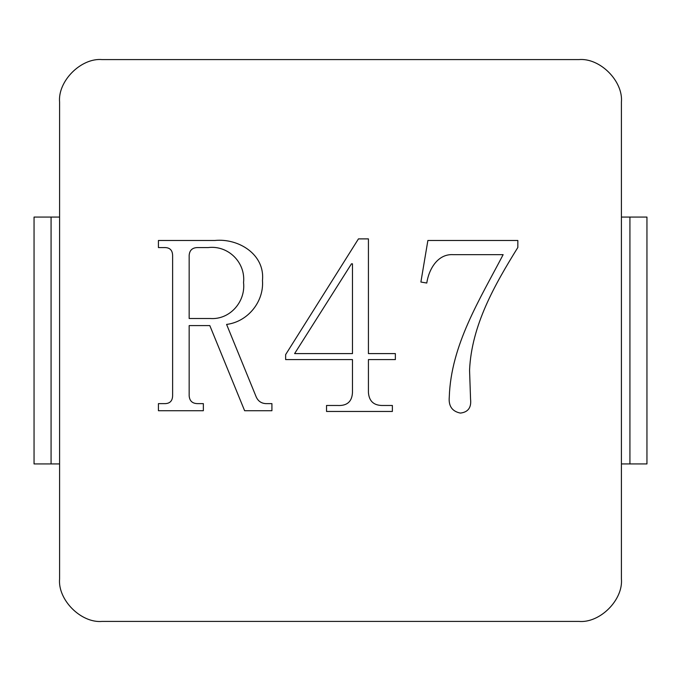 <?xml version="1.0" encoding="UTF-8"?>
<svg xmlns="http://www.w3.org/2000/svg" width="681" height="681" viewBox="0 0 681 681"><rect width="100%" height="100%" fill="white"/><g stroke="black" fill="none" stroke-linecap="round" stroke-linejoin="round"><path stroke-width="1.02" d="M470.554 399.126C471.516 407.527 468.128 412.184 460.39 413.086C452.141 411.409 448.43 406.063 449.273 397.057C450.958 344.961 479.756 299.529 503.14 254.66L453.265 254.66C437.525 253.638 428.775 269.54 426.774 283.032L420.892 282.036L427.881 240.47L517.841 240.47L517.841 247.458C494.712 284.76 471.533 325.305 469.558 370.192L470.554 399.126C471.516 407.527 468.128 412.184 460.39 413.086M368.43 392.511C369.093 401.441 374.082 405.765 383.394 405.476L392.375 405.476L392.375 411.46L326.531 411.46L326.531 405.476L337.504 405.476C347.021 406.004 352.009 401.679 352.469 392.511L352.469 359.585L285.637 359.585L285.637 354.605L358.453 238.886L368.43 238.886L368.43 353.601L395.363 353.601L395.363 359.585L368.43 359.585L368.43 392.511C369.093 401.441 374.082 405.765 383.394 405.476M256.15 396.793C258.056 401.135 261.342 403.416 266.016 403.629L271.923 403.629L271.923 410.72L244.624 410.72L209.816 325.595L189.165 325.595L189.165 395.831C189.565 400.973 192.391 403.569 197.66 403.629L203.355 403.629L203.355 410.72L158.426 410.72L158.426 403.629L164.121 403.629C169.629 403.816 172.455 401.186 172.616 395.763L172.616 255.435C172.463 250.004 169.629 247.382 164.121 247.569L158.426 247.569L158.426 240.47L214.915 240.47C238.401 238.103 265.113 254.319 262.466 280.453C264.151 301.717 247.731 321.815 226.594 324.42L256.15 396.793C258.056 401.135 261.342 403.416 266.016 403.629M59.587 578.85C57.681 599.91 81.09 623.319 102.15 621.412L578.85 621.412C599.91 623.319 623.319 599.91 621.412 578.85L621.412 102.15C623.319 81.09 599.91 57.681 578.85 59.587L102.15 59.587C81.09 57.681 57.681 81.09 59.587 102.15L59.587 578.85C57.681 599.91 81.09 623.319 102.15 621.412M578.85 621.412C599.91 623.319 623.319 599.91 621.412 578.85M621.412 102.15C623.319 81.09 599.91 57.681 578.85 59.587M102.15 59.587C81.09 57.681 57.681 81.09 59.587 102.15M59.587 217.069L51.075 217.069L51.075 463.931L34.05 463.931L34.05 217.069L51.075 217.069M51.075 463.931L59.587 463.931M621.412 217.069L646.95 217.069L646.95 463.931L621.412 463.931M189.165 318.504L210.157 318.504C229.812 320.002 245.756 301.743 243.551 282.555C245.713 262.568 228.254 245.1 208.233 247.569L197.737 247.569C192.434 247.603 189.582 250.191 189.165 255.324L189.165 318.504M210.157 318.504C229.812 320.002 245.756 301.743 243.551 282.555C245.713 262.568 228.254 245.1 208.233 247.569M197.737 247.569C192.434 247.603 189.582 250.191 189.165 255.324M337.504 405.476C347.021 406.004 352.009 401.679 352.469 392.511M351.473 263.819L294.609 353.601L352.469 353.601L352.469 263.819L351.473 263.819M453.265 254.66C437.525 253.638 428.775 269.54 426.774 283.032M629.925 463.931L629.925 217.069"/></g></svg>
